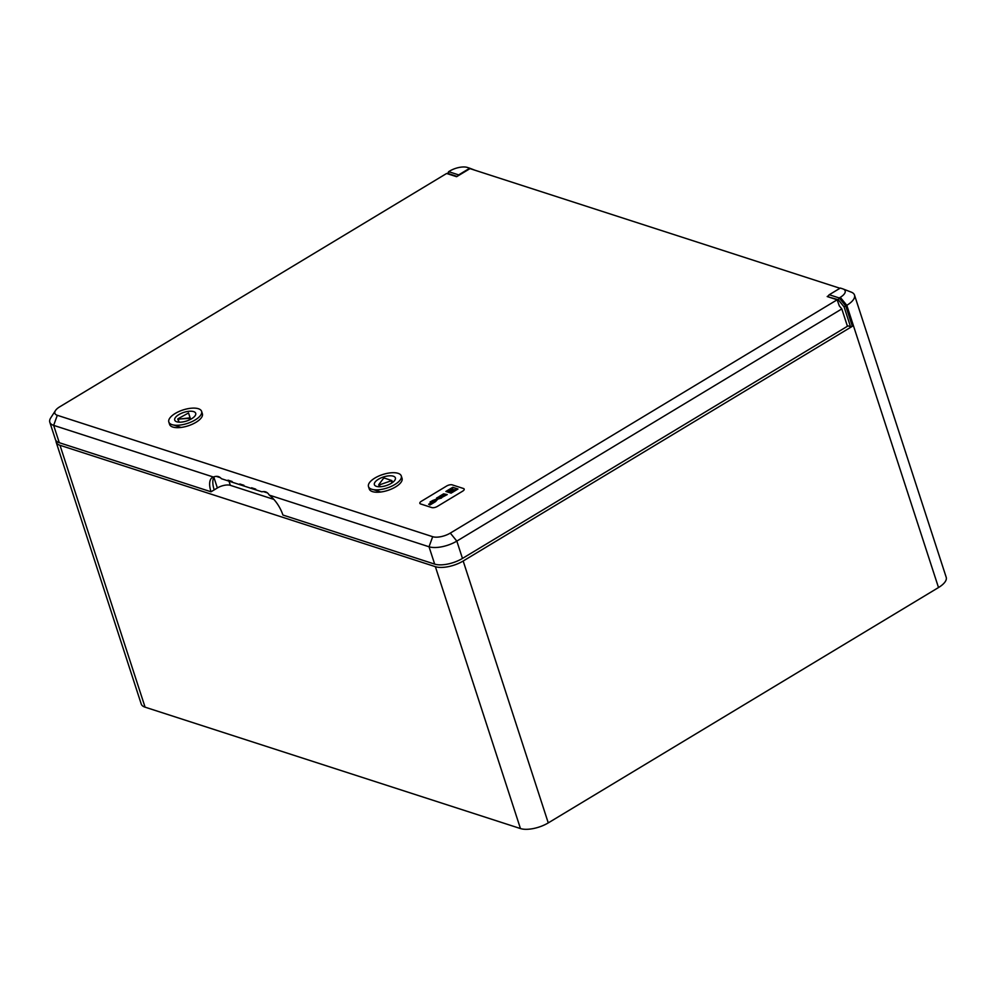 <?xml version="1.0" encoding="UTF-8"?>
<svg xmlns="http://www.w3.org/2000/svg" width="996" height="996" viewBox="0 0 996 996"><rect width="100%" height="100%" fill="white"/><g stroke="black" fill="none" stroke-linecap="round" stroke-linejoin="round"><path stroke-width="1.49" d="M55.988 440.618A20.679 8.491 -18 0 0 56.15 442.137A20.679 8.491 -18 0 0 59.997 445.287L435.377 566.674A20.679 8.491 -18 0 0 463.177 561.009L852.364 326.29L850.509 326.676L844.073 306.843L838.234 299.696L828.734 297.057M847.223 325.605L850.509 326.676M56.15 442.137L141.233 704.023A20.679 8.491 -18 0 0 145.08 707.172L520.46 828.56A20.679 8.491 -18 0 0 548.261 822.895L938.506 587.54A20.679 8.491 -18 0 0 946.2 577.269L854.506 295.065A20.679 8.491 162 0 1 846.812 305.324L844.073 306.843M828.585 296.571A1.382 1.096 -72.1 0 1 829.245 294.741L839.23 297.966L840.288 297.331A13.097 5.378 -18 0 0 843.077 288.965L851.219 292.114A20.679 8.491 162 0 1 854.506 295.065M843.077 288.965A13.097 5.378 -18 0 0 842.716 288.828L840.325 288.056L829.245 294.741M458.658 174.898L469.739 168.212L467.336 167.44A13.097 5.378 -18 0 0 449.731 171.026L448.673 171.661L458.658 174.898A1.382 1.096 107.9 0 0 457.973 175.881M474.868 170.204L469.739 168.212M457.064 176.429L448.337 173.603L448.673 171.661L447.54 173.777M852.364 326.29L845.753 305.959L839.23 297.966L838.234 299.696M190.024 417.834L178.122 419.229L179.081 422.18L177.724 419.104L189.103 418.382L189.576 419.839L189.103 418.382L190.024 417.834L190.522 419.366L188.543 412.954L190.024 417.834M195.191 419.926A17.231 7.072 162 0 1 168.822 422.03A17.231 7.072 162 0 1 175.221 413.465A17.231 7.072 162 0 1 201.603 411.373A17.231 7.072 162 0 1 195.191 419.926A17.231 7.072 162 0 1 168.822 422.03A17.231 7.072 162 0 1 175.221 413.465A17.231 7.072 162 0 1 201.603 411.373A17.231 7.072 162 0 1 195.191 419.926M178.819 414.635A11.031 4.532 162 0 1 195.702 413.29A11.031 4.532 162 0 1 191.593 418.768A11.031 4.532 162 0 1 174.723 420.113A11.031 4.532 162 0 1 178.819 414.635A11.031 4.532 162 0 1 195.702 413.29A11.031 4.532 162 0 1 191.593 418.768A11.031 4.532 162 0 1 174.723 420.113A11.031 4.532 162 0 1 178.819 414.635M177.985 418.768L188.543 412.954L190.609 419.328L188.543 412.954L190.609 419.328L188.543 412.954L177.985 418.768L178.72 422.155L177.985 418.768M379.476 484.853L378.779 484.629L383.41 478.503L384.556 478.13L391.876 480.57L379.476 484.853L380.099 486.745M371.695 489.223A17.231 7.072 162 0 1 368.483 486.596A17.231 7.072 162 0 1 378.58 476.125A17.231 7.072 162 0 1 398.064 473.324A17.231 7.072 162 0 1 401.276 475.939A17.231 7.072 162 0 1 391.167 486.422A17.231 7.072 162 0 1 371.695 489.223M393.32 476.188A11.031 4.532 162 0 1 395.375 477.856A11.031 4.532 162 0 1 388.901 484.566A11.031 4.532 162 0 1 376.438 486.359A11.031 4.532 162 0 1 374.384 484.679A11.031 4.532 162 0 1 380.846 477.98A11.031 4.532 162 0 1 393.32 476.188M368.483 486.596L369.267 488.986A17.231 7.072 -18 0 0 395.636 486.895A17.231 7.072 -18 0 0 402.048 478.341L401.276 475.939M202.375 413.763L201.603 411.373L202.375 413.763A17.231 7.072 162 0 1 195.975 422.316A17.231 7.072 162 0 1 169.594 424.421L168.822 422.03L169.594 424.421M462.654 491.165A4.133 1.693 -18 0 0 464.186 489.111A4.133 1.693 -18 0 0 463.426 488.488L452.234 484.865A4.133 1.693 -18 0 0 446.681 485.998L421.37 501.274A4.133 1.693 -18 0 0 419.826 503.316A4.133 1.693 -18 0 0 420.598 503.951L431.778 507.574A4.133 1.693 -18 0 0 437.344 506.429L462.654 491.165A4.133 1.693 -18 0 0 464.186 489.111A4.133 1.693 -18 0 0 463.426 488.488L452.234 484.865A4.133 1.693 -18 0 0 446.681 485.998L421.37 501.274A4.133 1.693 -18 0 0 419.826 503.316A4.133 1.693 -18 0 0 420.598 503.951L431.778 507.574A4.133 1.693 -18 0 0 437.344 506.429L462.654 491.165M839.964 288.267L470 168.623L456.604 176.703L446.619 173.478L59.748 406.804A13.097 5.378 -18 0 0 55.465 410.564A13.097 5.378 -18 0 0 57.32 415.295L432.687 536.695A13.097 5.378 -18 0 0 450.304 533.097L837.175 299.784L827.19 296.547L828.56 295.725M214.277 476.723A21.377 9.611 -121.1 0 0 214.202 489.883L211.028 491.787L59.287 442.71A20.679 8.491 -18 0 1 55.44 439.56L49.8 422.217A20.679 8.491 162 0 1 50.721 417.897L55.465 410.564M837.175 299.784L839.267 305.822L841.807 308.922L456.828 541.102A20.679 8.491 162 0 1 429.027 546.767L269.269 495.099C267.526 492.161 265.073 491.065 261.898 491.812L221.373 478.703C219.357 476.275 216.692 475.727 213.405 477.034A21.377 9.611 -121.1 0 0 212.372 477.482A21.377 9.611 -121.1 0 0 211.028 491.787M213.405 477.034L53.647 425.367A20.679 8.491 162 0 1 49.8 422.217M432.687 536.695L429.027 546.767L434.667 564.11L282.914 515.032A21.377 9.611 -121.1 0 0 269.269 495.099M267.488 492.92L263.355 491.588M255.711 489.111L251.577 487.779M243.933 485.301L239.787 483.969M232.143 481.491L228.009 480.159M220.365 477.682L216.232 476.349M841.807 308.922L847.434 326.265L462.468 558.432A20.679 8.491 -18 0 1 434.667 564.11M273.888 499.407L230.337 485.326A9.649 3.959 -18 0 0 217.365 487.965L214.202 489.883M380.746 492.012L373.351 489.621M181.073 427.433L173.678 425.043M430.035 502.009L431.492 502.47L429.002 504.412L432.762 502.88L429.973 504.997L435.053 501.934L431.43 501.175L430.035 502.009M452.769 487.305L445.872 491.464L451.101 493.157L457.998 488.999L452.769 487.305L445.947 491.489M439.56 497.39L437.904 497.265L436.522 498.1L437.966 498.573L432.314 500.639L435.538 500.166L435.489 501.673L437.792 499.108L441.527 498.025L437.904 497.265M444.938 495.535L441.676 497.502L447.229 494.589L443.606 493.829L438.962 496.631L443.668 495.124L440.718 496.904L444.963 495.597L441.763 497.527M443.668 495.124L440.792 496.929M447.179 494.626L443.631 493.879L439.037 496.655M441.465 498.062L439.572 497.452M435.538 500.166L435.513 501.66M437.966 498.573L432.463 500.615M437.916 497.328L436.597 498.125M457.948 489.036L452.794 487.368M452.458 489.372L453.031 491.377L452.483 489.434L453.031 491.377L454.014 490.704L452.47 489.36L453.006 491.314L454.014 490.704M452.819 489.559L454.637 490.406L455.496 489.82L452.819 489.546L455.496 489.82M448.2 491.314L451.3 489.845M449.308 491.675L450.092 491.974L451.873 489.497L449.308 491.675L450.068 491.912L451.898 489.546M450.59 492.086L452.321 491.8L452.52 488.152L450.59 492.086L452.246 491.576M452.321 491.8L452.595 488.214M428.616 504.275L431.492 502.47M434.991 501.972L431.442 501.237L430.11 502.034M432.762 502.88L429.575 504.872M59.997 445.287L145.08 707.172M435.377 566.674L520.46 828.56M463.177 561.009L548.261 822.895M840.288 297.331L846.812 305.324L938.506 587.54M391.826 480.732L392.424 482.574M391.304 481.056L391.914 482.935M57.32 415.295L53.647 425.367L59.287 442.71M450.304 533.097L456.828 541.102L462.468 558.432M228.731 480.396L230.337 485.326M213.891 477.296L217.365 487.965M391.876 480.57L392.511 482.512M378.741 484.791L379.376 486.758"/></g></svg>
